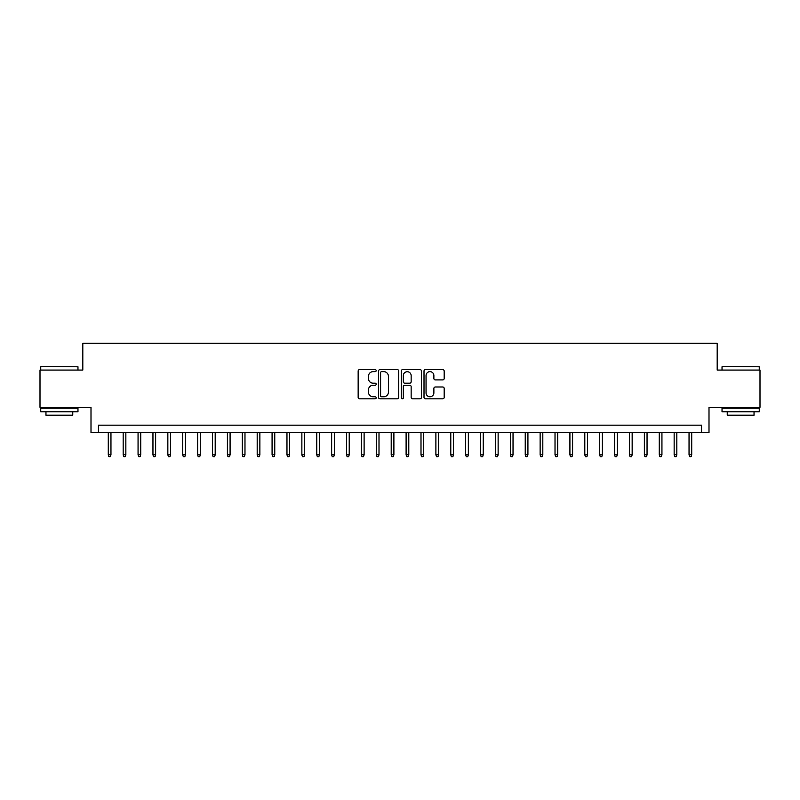 <?xml version="1.0" encoding="UTF-8"?>
<svg xmlns="http://www.w3.org/2000/svg" width="800" height="800" viewBox="0 0 800 800"><rect width="100%" height="100%" fill="white"/><g stroke="black" fill="none" stroke-linecap="round" stroke-linejoin="round"><path stroke-width="1.2" d="M376.17 370.62A1.02 1.02 0 0 0 375.15 369.6L359.62 369.6A1.46 1.46 0 0 0 358.16 371.06L358.16 397.37A1.46 1.46 0 0 0 359.62 398.83L375.15 398.83A1.02 1.02 0 0 0 376.17 397.81A1.02 1.02 0 0 0 375.15 396.79L373.14 396.79A4.68 4.68 0 0 1 368.46 392.11L368.46 389.92A4.68 4.68 0 0 1 373.14 385.24L375.15 385.24A1.02 1.02 0 0 0 376.17 384.22A1.02 1.02 0 0 0 375.15 383.19L373.14 383.19A4.68 4.68 0 0 1 368.46 378.51L368.46 376.32A4.68 4.68 0 0 1 373.14 371.64L375.15 371.64A1.02 1.02 0 0 0 376.17 370.62M442.72 379.9A1.46 1.46 0 0 0 444.18 378.44L444.18 371.06A1.46 1.46 0 0 0 442.72 369.6L425.47 369.6A1.46 1.46 0 0 0 424.01 371.06L424.01 397.37A1.46 1.46 0 0 0 425.47 398.83L442.72 398.83A1.46 1.46 0 0 0 444.18 397.37L444.18 388.45A1.46 1.46 0 0 0 442.72 386.99L435.34 386.99A1.46 1.46 0 0 0 433.87 388.45L433.87 392.88A3.91 3.91 0 0 1 429.96 396.79A3.91 3.91 0 0 1 426.05 392.88L426.05 375.55A3.91 3.91 0 0 1 429.96 371.64A3.91 3.91 0 0 1 433.87 375.55L433.87 378.44A1.46 1.46 0 0 0 435.34 379.9L442.72 379.9M701.55 432.61L709 432.61L709 407.3L760 407.3L760 370.07L717.19 370.07L717.19 343.26L82.81 343.26L82.81 370.07L40 370.07L40 407.3L91 407.3L91 432.61L701.55 432.61L701.55 425.17L98.45 425.17L98.45 432.61M398.72 371.06A1.46 1.46 0 0 0 397.26 369.6L380.01 369.6A1.46 1.46 0 0 0 378.55 371.06L378.55 397.37A1.46 1.46 0 0 0 380.01 398.83L397.26 398.83A1.46 1.46 0 0 0 398.72 397.37L398.72 371.06M402.74 369.6L419.99 369.6A1.46 1.46 0 0 1 421.45 371.06L421.45 397.37A1.46 1.46 0 0 1 419.99 398.83L412.61 398.83A1.46 1.46 0 0 1 411.15 397.37L411.15 386.7A1.46 1.46 0 0 0 409.68 385.24L404.79 385.24A1.46 1.46 0 0 0 403.33 386.7L403.33 397.81A1.02 1.02 0 0 1 402.3 398.83A1.02 1.02 0 0 1 401.28 397.81L401.28 371.06A1.46 1.46 0 0 1 402.74 369.6M381.62 371.64A1.02 1.02 0 0 0 380.6 372.67L380.6 395.76A1.02 1.02 0 0 0 381.62 396.79L383.74 396.79A4.68 4.68 0 0 0 388.42 392.11L388.42 376.32A4.68 4.68 0 0 0 383.74 371.64L381.62 371.64M411.15 375.63A3.91 3.91 0 0 0 407.24 371.72A3.91 3.91 0 0 0 403.33 375.63L403.33 381.73A1.46 1.46 0 0 0 404.79 383.19L409.68 383.19A1.46 1.46 0 0 0 411.15 381.73L411.15 375.63M110.96 454.8L110.36 456.74L108.87 456.74L108.28 454.8L110.96 454.8L110.96 432.61M108.28 454.8L108.28 432.61M41.19 366.35L77.97 366.79L41.19 366.35M59.36 411.76L40.74 411.76L40.74 408.04L77.97 408.04L77.97 411.76L59.36 411.76M72.76 411.76L72.76 415.19L45.96 415.19L45.96 411.76M722.47 366.35L759.26 366.79L722.47 366.35M740.64 411.76L722.03 411.76L722.03 408.04L759.26 408.04L759.26 411.76L740.64 411.76M754.04 411.76L754.04 415.19L727.24 415.19L727.24 411.76M125.85 454.8L125.25 456.74L123.76 456.74L123.17 454.8L125.85 454.8L125.85 432.61M123.17 454.8L123.17 432.61M140.74 454.8L140.14 456.74L138.66 456.74L138.06 454.8L140.74 454.8L140.74 432.61M138.06 454.8L138.06 432.61M155.63 454.8L155.04 456.74L153.55 456.74L152.95 454.8L155.63 454.8L155.63 432.61M152.95 454.8L152.95 432.61M170.52 454.8L169.93 456.74L168.44 456.74L167.84 454.8L170.52 454.8L170.52 432.61M167.84 454.8L167.84 432.61M185.41 454.8L184.82 456.74L183.33 456.74L182.73 454.8L185.41 454.8L185.41 432.61M182.73 454.8L182.73 432.61M200.31 454.8L199.71 456.74L198.22 456.74L197.63 454.8L200.31 454.8L200.31 432.61M197.63 454.8L197.63 432.61M215.2 454.8L214.6 456.74L213.11 456.74L212.52 454.8L215.2 454.8L215.2 432.61M212.52 454.8L212.52 432.61M230.09 454.8L229.49 456.74L228 456.74L227.41 454.8L230.09 454.8L230.09 432.61M227.41 454.8L227.41 432.61M244.98 454.8L244.38 456.74L242.9 456.74L242.3 454.8L244.98 454.8L244.98 432.61M242.3 454.8L242.3 432.61M259.87 454.8L259.28 456.74L257.79 456.74L257.19 454.8L259.87 454.8L259.87 432.61M257.19 454.8L257.19 432.61M274.76 454.8L274.17 456.74L272.68 456.74L272.08 454.8L274.76 454.8L274.76 432.61M272.08 454.8L272.08 432.61M289.65 454.8L289.06 456.74L287.57 456.74L286.97 454.8L289.65 454.8L289.65 432.61M286.97 454.8L286.97 432.61M304.55 454.8L303.95 456.74L302.46 456.74L301.87 454.8L304.55 454.8L304.55 432.61M301.87 454.8L301.87 432.61M319.44 454.8L318.84 456.74L317.35 456.74L316.76 454.8L319.44 454.8L319.44 432.61M316.76 454.8L316.76 432.61M334.33 454.8L333.73 456.74L332.24 456.74L331.65 454.8L334.33 454.8L334.33 432.61M331.65 454.8L331.65 432.61M349.22 454.8L348.62 456.74L347.14 456.74L346.54 454.8L349.22 454.8L349.22 432.61M346.54 454.8L346.54 432.61M364.11 454.8L363.52 456.74L362.03 456.74L361.43 454.8L364.11 454.8L364.11 432.61M361.43 454.8L361.43 432.61M379 454.8L378.41 456.74L376.92 456.74L376.32 454.8L379 454.8L379 432.61M376.32 454.8L376.32 432.61M393.89 454.8L393.3 456.74L391.81 456.74L391.21 454.8L393.89 454.8L393.89 432.61M391.21 454.8L391.21 432.61M408.79 454.8L408.19 456.74L406.7 456.74L406.11 454.8L408.79 454.8L408.79 432.61M406.11 454.8L406.11 432.61M423.68 454.8L423.08 456.74L421.59 456.74L421 454.8L423.68 454.8L423.68 432.61M421 454.8L421 432.61M438.57 454.8L437.97 456.74L436.48 456.74L435.89 454.8L438.57 454.8L438.57 432.61M435.89 454.8L435.89 432.61M453.46 454.8L452.86 456.74L451.38 456.74L450.78 454.8L453.46 454.8L453.46 432.61M450.78 454.8L450.78 432.61M468.35 454.8L467.76 456.74L466.27 456.74L465.67 454.8L468.35 454.8L468.35 432.61M465.67 454.8L465.67 432.61M483.24 454.8L482.65 456.74L481.16 456.74L480.56 454.8L483.24 454.8L483.24 432.61M480.56 454.8L480.56 432.61M498.13 454.8L497.54 456.74L496.05 456.74L495.45 454.8L498.13 454.8L498.13 432.61M495.45 454.8L495.45 432.61M513.03 454.8L512.43 456.74L510.94 456.74L510.35 454.8L513.03 454.8L513.03 432.61M510.35 454.8L510.35 432.61M527.92 454.8L527.32 456.74L525.83 456.74L525.24 454.8L527.92 454.8L527.92 432.61M525.24 454.8L525.24 432.61M542.81 454.8L542.21 456.74L540.72 456.74L540.13 454.8L542.81 454.8L542.81 432.61M540.13 454.8L540.13 432.61M557.7 454.8L557.1 456.74L555.62 456.74L555.02 454.8L557.7 454.8L557.7 432.61M555.02 454.8L555.02 432.61M572.59 454.8L572 456.74L570.51 456.74L569.91 454.8L572.59 454.8L572.59 432.61M569.91 454.8L569.91 432.61M587.48 454.8L586.89 456.74L585.4 456.74L584.8 454.8L587.48 454.8L587.48 432.61M584.8 454.8L584.8 432.61M602.37 454.8L601.78 456.74L600.29 456.74L599.69 454.8L602.37 454.8L602.37 432.61M599.69 454.8L599.69 432.61M617.27 454.8L616.67 456.74L615.18 456.74L614.59 454.8L617.27 454.8L617.27 432.61M614.59 454.8L614.59 432.61M632.16 454.8L631.56 456.74L630.07 456.74L629.48 454.8L632.16 454.8L632.16 432.61M629.48 454.8L629.48 432.61M647.05 454.8L646.45 456.74L644.96 456.74L644.37 454.8L647.05 454.8L647.05 432.61M644.37 454.8L644.37 432.61M661.94 454.8L661.34 456.74L659.86 456.74L659.26 454.8L661.94 454.8L661.94 432.61M659.26 454.8L659.26 432.61M676.83 454.8L676.24 456.74L674.75 456.74L674.15 454.8L676.83 454.8L676.83 432.61M674.15 454.8L674.15 432.61M691.72 454.8L691.13 456.74L689.64 456.74L689.04 454.8L691.72 454.8L691.72 432.61M689.04 454.8L689.04 432.61M40.74 370.07L40.74 366.79M49.23 408.04L49.23 407.3M69.49 408.04L69.49 407.3M77.97 370.07L77.97 366.79M722.03 370.07L722.03 366.79M730.51 408.04L730.51 407.3M750.77 408.04L750.77 407.3M759.26 370.07L759.26 366.79"/></g></svg>

